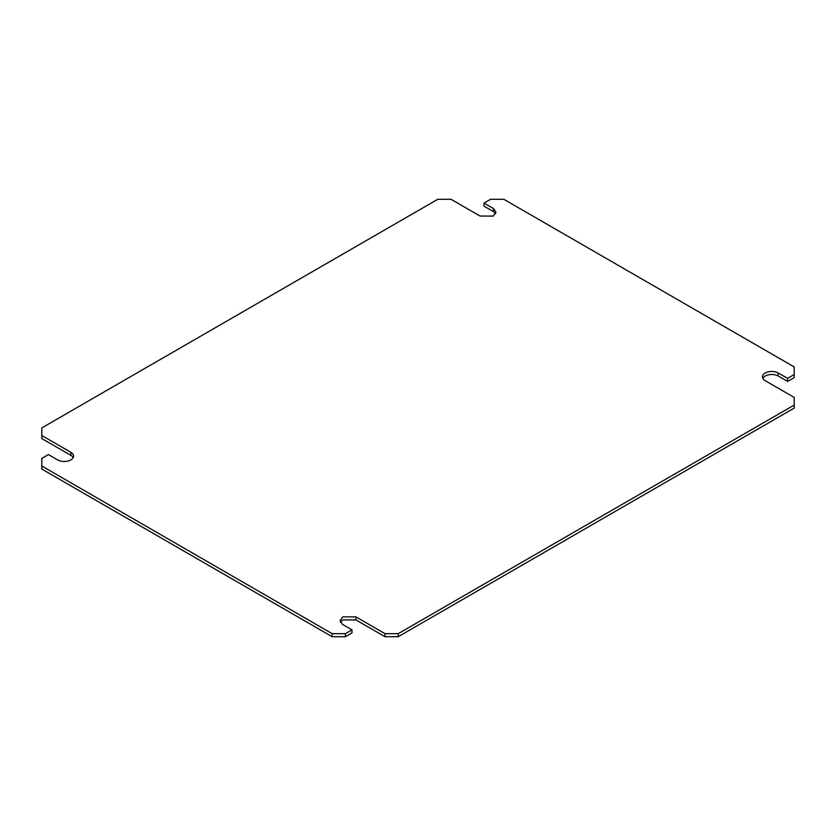 <?xml version="1.0" encoding="UTF-8"?>
<svg xmlns="http://www.w3.org/2000/svg" width="836" height="836" viewBox="0 0 836 836"><rect width="100%" height="100%" fill="white"/><g stroke="black" fill="none" stroke-linecap="round" stroke-linejoin="round"><path stroke-width="1.25" d="M794.2 366.941L503.805 199.281L490.596 199.281L484.002 203.085L493.449 208.551L495.967 212.229L493.125 216.106L480.031 216.043L451.001 199.281L437.803 199.281L41.8 427.907L41.8 435.525L70.841 452.286A9.332 5.392 180 0 1 73.568 456.101A9.332 5.392 180 0 1 67.946 461.044A9.332 5.392 180 0 1 57.862 460.04L48.404 454.575L41.8 458.389L41.8 466.007L332.195 633.678L345.404 633.678L351.998 629.863L342.551 624.408L340.033 620.72L342.875 616.843L355.969 616.905L384.999 633.678L398.197 633.678L794.2 405.042L794.2 397.424L765.159 380.662A9.332 5.392 180 0 1 762.432 376.848A9.332 5.392 180 0 1 768.054 371.905A9.332 5.392 180 0 1 778.138 372.908L787.596 378.374L794.2 374.559L794.2 366.941M762.808 378.374A9.332 5.392 180 0 1 778.138 375.96L787.596 381.425L794.2 377.611L794.2 374.559M787.596 381.425L787.596 378.374M778.138 375.96L778.138 372.908M340.409 622.245L342.875 619.894L355.969 619.957L384.999 636.718L398.197 636.718L794.2 408.093L794.2 405.042M398.197 636.718L398.197 633.678M384.999 636.718L384.999 633.678M41.8 466.007L41.8 469.059L332.195 636.718L345.404 636.718L351.998 632.915L351.998 629.863M345.404 636.718L345.404 633.678M332.195 636.718L332.195 633.678M41.8 435.525L41.8 438.576L70.841 455.338A9.332 5.392 180 0 1 73.192 457.626M484.002 203.085L484.002 206.137L493.449 211.592L495.591 213.755M493.449 211.592L493.449 208.551M355.969 619.957L355.969 616.905M70.841 455.338L70.841 452.286"/></g></svg>

